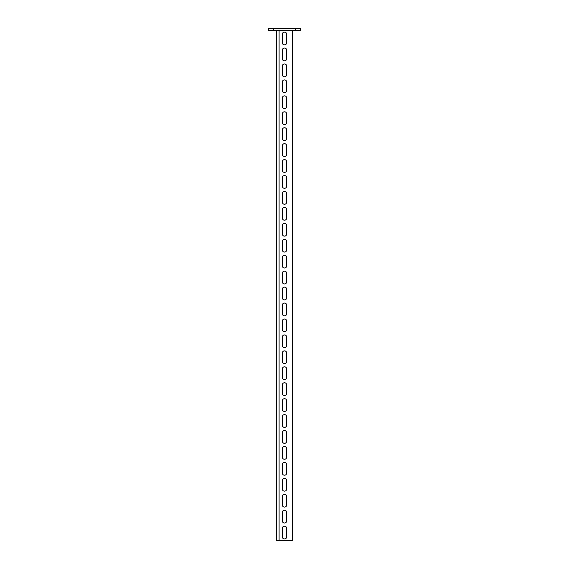 <?xml version="1.0" encoding="UTF-8"?>
<svg xmlns="http://www.w3.org/2000/svg" width="569" height="569" viewBox="0 0 569 569"><rect width="100%" height="100%" fill="white"/><g stroke="black" fill="none" stroke-linecap="round" stroke-linejoin="round"><path stroke-width="0.85" d="M295.66 28.45L295.66 30.52L300.439 30.52L300.439 28.45L268.561 28.45L268.561 30.52L273.34 30.52L273.34 28.45M295.66 30.52L273.34 30.52M292.466 30.52L292.466 540.55L276.534 540.55L276.534 30.52M286.733 42.632A2.233 2.233 0 0 1 284.5 44.866A2.233 2.233 0 0 1 282.267 42.632L282.267 34.346A2.233 2.233 0 0 1 284.5 32.113A2.233 2.233 0 0 1 286.733 34.346L286.733 42.632A2.233 2.233 0 0 1 284.5 44.866A2.233 2.233 0 0 1 282.267 42.632M286.733 58.571A2.233 2.233 0 0 1 284.5 60.805A2.233 2.233 0 0 1 282.267 58.571L282.267 50.285A2.233 2.233 0 0 1 284.5 48.052A2.233 2.233 0 0 1 286.733 50.285L286.733 58.571A2.233 2.233 0 0 1 284.5 60.805A2.233 2.233 0 0 1 282.267 58.571M286.733 74.511A2.233 2.233 0 0 1 284.5 76.744A2.233 2.233 0 0 1 282.267 74.511L282.267 66.224A2.233 2.233 0 0 1 284.5 63.991A2.233 2.233 0 0 1 286.733 66.224L286.733 74.511A2.233 2.233 0 0 1 284.5 76.744A2.233 2.233 0 0 1 282.267 74.511M286.733 90.45A2.233 2.233 0 0 1 284.5 92.683A2.233 2.233 0 0 1 282.267 90.45L282.267 82.164A2.233 2.233 0 0 1 284.5 79.93A2.233 2.233 0 0 1 286.733 82.164L286.733 90.45A2.233 2.233 0 0 1 284.5 92.683A2.233 2.233 0 0 1 282.267 90.45M286.733 106.389A2.233 2.233 0 0 1 284.5 108.622A2.233 2.233 0 0 1 282.267 106.389L282.267 98.103A2.233 2.233 0 0 1 284.5 95.869A2.233 2.233 0 0 1 286.733 98.103L286.733 106.389A2.233 2.233 0 0 1 284.5 108.622A2.233 2.233 0 0 1 282.267 106.389M286.733 122.328A2.233 2.233 0 0 1 284.5 124.561A2.233 2.233 0 0 1 282.267 122.328L282.267 114.042A2.233 2.233 0 0 1 284.5 111.808A2.233 2.233 0 0 1 286.733 114.042L286.733 122.328A2.233 2.233 0 0 1 284.5 124.561A2.233 2.233 0 0 1 282.267 122.328M286.733 138.267A2.233 2.233 0 0 1 284.5 140.5A2.233 2.233 0 0 1 282.267 138.267L282.267 129.981A2.233 2.233 0 0 1 284.5 127.748A2.233 2.233 0 0 1 286.733 129.981L286.733 138.267A2.233 2.233 0 0 1 284.5 140.5A2.233 2.233 0 0 1 282.267 138.267M286.733 154.206A2.233 2.233 0 0 1 284.5 156.432A2.233 2.233 0 0 1 282.267 154.206L282.267 145.913A2.233 2.233 0 0 1 284.5 143.687A2.233 2.233 0 0 1 286.733 145.913L286.733 154.206A2.233 2.233 0 0 1 284.5 156.432A2.233 2.233 0 0 1 282.267 154.206M286.733 170.145A2.233 2.233 0 0 1 284.5 172.371A2.233 2.233 0 0 1 282.267 170.145L282.267 161.852A2.233 2.233 0 0 1 284.5 159.626A2.233 2.233 0 0 1 286.733 161.852L286.733 170.145A2.233 2.233 0 0 1 284.5 172.371A2.233 2.233 0 0 1 282.267 170.145M286.733 186.077A2.233 2.233 0 0 1 284.5 188.311A2.233 2.233 0 0 1 282.267 186.077L282.267 177.791A2.233 2.233 0 0 1 284.5 175.558A2.233 2.233 0 0 1 286.733 177.791L286.733 186.077A2.233 2.233 0 0 1 284.5 188.311A2.233 2.233 0 0 1 282.267 186.077M286.733 202.016A2.233 2.233 0 0 1 284.5 204.25A2.233 2.233 0 0 1 282.267 202.016L282.267 193.73A2.233 2.233 0 0 1 284.5 191.497A2.233 2.233 0 0 1 286.733 193.73L286.733 202.016A2.233 2.233 0 0 1 284.5 204.25A2.233 2.233 0 0 1 282.267 202.016M286.733 217.955A2.233 2.233 0 0 1 284.5 220.189A2.233 2.233 0 0 1 282.267 217.955L282.267 209.669A2.233 2.233 0 0 1 284.5 207.436A2.233 2.233 0 0 1 286.733 209.669L286.733 217.955A2.233 2.233 0 0 1 284.5 220.189A2.233 2.233 0 0 1 282.267 217.955M286.733 233.895A2.233 2.233 0 0 1 284.5 236.128A2.233 2.233 0 0 1 282.267 233.895L282.267 225.609A2.233 2.233 0 0 1 284.5 223.375A2.233 2.233 0 0 1 286.733 225.609L286.733 233.895A2.233 2.233 0 0 1 284.5 236.128A2.233 2.233 0 0 1 282.267 233.895M286.733 249.834A2.233 2.233 0 0 1 284.5 252.067A2.233 2.233 0 0 1 282.267 249.834L282.267 241.548A2.233 2.233 0 0 1 284.5 239.314A2.233 2.233 0 0 1 286.733 241.548L286.733 249.834A2.233 2.233 0 0 1 284.5 252.067A2.233 2.233 0 0 1 282.267 249.834M286.733 265.773A2.233 2.233 0 0 1 284.5 268.006A2.233 2.233 0 0 1 282.267 265.773L282.267 257.487A2.233 2.233 0 0 1 284.5 255.253A2.233 2.233 0 0 1 286.733 257.487L286.733 265.773A2.233 2.233 0 0 1 284.5 268.006A2.233 2.233 0 0 1 282.267 265.773M286.733 281.712A2.233 2.233 0 0 1 284.5 283.945A2.233 2.233 0 0 1 282.267 281.712L282.267 273.426A2.233 2.233 0 0 1 284.5 271.193A2.233 2.233 0 0 1 286.733 273.426L286.733 281.712A2.233 2.233 0 0 1 284.5 283.945A2.233 2.233 0 0 1 282.267 281.712M286.733 297.651A2.233 2.233 0 0 1 284.5 299.877A2.233 2.233 0 0 1 282.267 297.651L282.267 289.358A2.233 2.233 0 0 1 284.5 287.132A2.233 2.233 0 0 1 286.733 289.358L286.733 297.651A2.233 2.233 0 0 1 284.5 299.877A2.233 2.233 0 0 1 282.267 297.651M286.733 313.59A2.233 2.233 0 0 1 284.5 315.816A2.233 2.233 0 0 1 282.267 313.59L282.267 305.297A2.233 2.233 0 0 1 284.5 303.071A2.233 2.233 0 0 1 286.733 305.297L286.733 313.59A2.233 2.233 0 0 1 284.5 315.816A2.233 2.233 0 0 1 282.267 313.59M286.733 329.529A2.233 2.233 0 0 1 284.5 331.755A2.233 2.233 0 0 1 282.267 329.529L282.267 321.236A2.233 2.233 0 0 1 284.5 319.01A2.233 2.233 0 0 1 286.733 321.236L286.733 329.529A2.233 2.233 0 0 1 284.5 331.755A2.233 2.233 0 0 1 282.267 329.529M286.733 345.461A2.233 2.233 0 0 1 284.5 347.695A2.233 2.233 0 0 1 282.267 345.461L282.267 337.175A2.233 2.233 0 0 1 284.5 334.942A2.233 2.233 0 0 1 286.733 337.175L286.733 345.461A2.233 2.233 0 0 1 284.5 347.695A2.233 2.233 0 0 1 282.267 345.461M286.733 361.4A2.233 2.233 0 0 1 284.5 363.634A2.233 2.233 0 0 1 282.267 361.4L282.267 353.114A2.233 2.233 0 0 1 284.5 350.881A2.233 2.233 0 0 1 286.733 353.114L286.733 361.4A2.233 2.233 0 0 1 284.5 363.634A2.233 2.233 0 0 1 282.267 361.4M286.733 377.339A2.233 2.233 0 0 1 284.5 379.573A2.233 2.233 0 0 1 282.267 377.339L282.267 369.053A2.233 2.233 0 0 1 284.5 366.82A2.233 2.233 0 0 1 286.733 369.053L286.733 377.339A2.233 2.233 0 0 1 284.5 379.573A2.233 2.233 0 0 1 282.267 377.339M286.733 393.279A2.233 2.233 0 0 1 284.5 395.512A2.233 2.233 0 0 1 282.267 393.279L282.267 384.993A2.233 2.233 0 0 1 284.5 382.759A2.233 2.233 0 0 1 286.733 384.993L286.733 393.279A2.233 2.233 0 0 1 284.5 395.512A2.233 2.233 0 0 1 282.267 393.279M286.733 409.218A2.233 2.233 0 0 1 284.5 411.451A2.233 2.233 0 0 1 282.267 409.218L282.267 400.932A2.233 2.233 0 0 1 284.5 398.698A2.233 2.233 0 0 1 286.733 400.932L286.733 409.218A2.233 2.233 0 0 1 284.5 411.451A2.233 2.233 0 0 1 282.267 409.218M286.733 425.157A2.233 2.233 0 0 1 284.5 427.39A2.233 2.233 0 0 1 282.267 425.157L282.267 416.871A2.233 2.233 0 0 1 284.5 414.637A2.233 2.233 0 0 1 286.733 416.871L286.733 425.157A2.233 2.233 0 0 1 284.5 427.39A2.233 2.233 0 0 1 282.267 425.157M286.733 441.096A2.233 2.233 0 0 1 284.5 443.329A2.233 2.233 0 0 1 282.267 441.096L282.267 432.81A2.233 2.233 0 0 1 284.5 430.577A2.233 2.233 0 0 1 286.733 432.81L286.733 441.096A2.233 2.233 0 0 1 284.5 443.329A2.233 2.233 0 0 1 282.267 441.096M286.733 457.035A2.233 2.233 0 0 1 284.5 459.261A2.233 2.233 0 0 1 282.267 457.035L282.267 448.742A2.233 2.233 0 0 1 284.5 446.516A2.233 2.233 0 0 1 286.733 448.742L286.733 457.035A2.233 2.233 0 0 1 284.5 459.261A2.233 2.233 0 0 1 282.267 457.035M286.733 472.974A2.233 2.233 0 0 1 284.5 475.2A2.233 2.233 0 0 1 282.267 472.974L282.267 464.681A2.233 2.233 0 0 1 284.5 462.455A2.233 2.233 0 0 1 286.733 464.681L286.733 472.974A2.233 2.233 0 0 1 284.5 475.2A2.233 2.233 0 0 1 282.267 472.974M286.733 488.906A2.233 2.233 0 0 1 284.5 491.139A2.233 2.233 0 0 1 282.267 488.906L282.267 480.62A2.233 2.233 0 0 1 284.5 478.394A2.233 2.233 0 0 1 286.733 480.62L286.733 488.906A2.233 2.233 0 0 1 284.5 491.139A2.233 2.233 0 0 1 282.267 488.906M286.733 504.845A2.233 2.233 0 0 1 284.5 507.079A2.233 2.233 0 0 1 282.267 504.845L282.267 496.559A2.233 2.233 0 0 1 284.5 494.326A2.233 2.233 0 0 1 286.733 496.559L286.733 504.845A2.233 2.233 0 0 1 284.5 507.079A2.233 2.233 0 0 1 282.267 504.845M286.733 520.784A2.233 2.233 0 0 1 284.5 523.018A2.233 2.233 0 0 1 282.267 520.784L282.267 512.498A2.233 2.233 0 0 1 284.5 510.265A2.233 2.233 0 0 1 286.733 512.498L286.733 520.784A2.233 2.233 0 0 1 284.5 523.018A2.233 2.233 0 0 1 282.267 520.784M286.733 536.723A2.233 2.233 0 0 1 284.5 538.957A2.233 2.233 0 0 1 282.267 536.723L282.267 528.437A2.233 2.233 0 0 1 284.5 526.204A2.233 2.233 0 0 1 286.733 528.437L286.733 536.723A2.233 2.233 0 0 1 284.5 538.957A2.233 2.233 0 0 1 282.267 536.723M282.267 34.346A2.233 2.233 0 0 1 284.5 32.113A2.233 2.233 0 0 1 286.733 34.346M282.267 50.285A2.233 2.233 0 0 1 284.5 48.052A2.233 2.233 0 0 1 286.733 50.285M282.267 66.224A2.233 2.233 0 0 1 284.5 63.991A2.233 2.233 0 0 1 286.733 66.224M282.267 82.164A2.233 2.233 0 0 1 284.5 79.93A2.233 2.233 0 0 1 286.733 82.164M282.267 98.103A2.233 2.233 0 0 1 284.5 95.869A2.233 2.233 0 0 1 286.733 98.103M282.267 114.042A2.233 2.233 0 0 1 284.5 111.808A2.233 2.233 0 0 1 286.733 114.042M282.267 129.981A2.233 2.233 0 0 1 284.5 127.748A2.233 2.233 0 0 1 286.733 129.981M282.267 145.913A2.233 2.233 0 0 1 284.5 143.687A2.233 2.233 0 0 1 286.733 145.913M282.267 161.852A2.233 2.233 0 0 1 284.5 159.626A2.233 2.233 0 0 1 286.733 161.852M282.267 177.791A2.233 2.233 0 0 1 284.5 175.558A2.233 2.233 0 0 1 286.733 177.791M282.267 193.73A2.233 2.233 0 0 1 284.5 191.497A2.233 2.233 0 0 1 286.733 193.73M282.267 209.669A2.233 2.233 0 0 1 284.5 207.436A2.233 2.233 0 0 1 286.733 209.669M282.267 225.609A2.233 2.233 0 0 1 284.5 223.375A2.233 2.233 0 0 1 286.733 225.609M282.267 241.548A2.233 2.233 0 0 1 284.5 239.314A2.233 2.233 0 0 1 286.733 241.548M282.267 257.487A2.233 2.233 0 0 1 284.5 255.253A2.233 2.233 0 0 1 286.733 257.487M282.267 273.426A2.233 2.233 0 0 1 284.5 271.193A2.233 2.233 0 0 1 286.733 273.426M282.267 289.358A2.233 2.233 0 0 1 284.5 287.132A2.233 2.233 0 0 1 286.733 289.358M282.267 305.297A2.233 2.233 0 0 1 284.5 303.071A2.233 2.233 0 0 1 286.733 305.297M282.267 321.236A2.233 2.233 0 0 1 284.5 319.01A2.233 2.233 0 0 1 286.733 321.236M282.267 337.175A2.233 2.233 0 0 1 284.5 334.942A2.233 2.233 0 0 1 286.733 337.175M282.267 353.114A2.233 2.233 0 0 1 284.5 350.881A2.233 2.233 0 0 1 286.733 353.114M282.267 369.053A2.233 2.233 0 0 1 284.5 366.82A2.233 2.233 0 0 1 286.733 369.053M282.267 384.993A2.233 2.233 0 0 1 284.5 382.759A2.233 2.233 0 0 1 286.733 384.993M282.267 400.932A2.233 2.233 0 0 1 284.5 398.698A2.233 2.233 0 0 1 286.733 400.932M282.267 416.871A2.233 2.233 0 0 1 284.5 414.637A2.233 2.233 0 0 1 286.733 416.871M282.267 432.81A2.233 2.233 0 0 1 284.5 430.577A2.233 2.233 0 0 1 286.733 432.81M282.267 448.742A2.233 2.233 0 0 1 284.5 446.516A2.233 2.233 0 0 1 286.733 448.742M282.267 464.681A2.233 2.233 0 0 1 284.5 462.455A2.233 2.233 0 0 1 286.733 464.681M282.267 480.62A2.233 2.233 0 0 1 284.5 478.394A2.233 2.233 0 0 1 286.733 480.62M282.267 496.559A2.233 2.233 0 0 1 284.5 494.326A2.233 2.233 0 0 1 286.733 496.559M282.267 512.498A2.233 2.233 0 0 1 284.5 510.265A2.233 2.233 0 0 1 286.733 512.498M282.267 528.437A2.233 2.233 0 0 1 284.5 526.204A2.233 2.233 0 0 1 286.733 528.437M279.08 30.52L279.08 540.55"/></g></svg>
